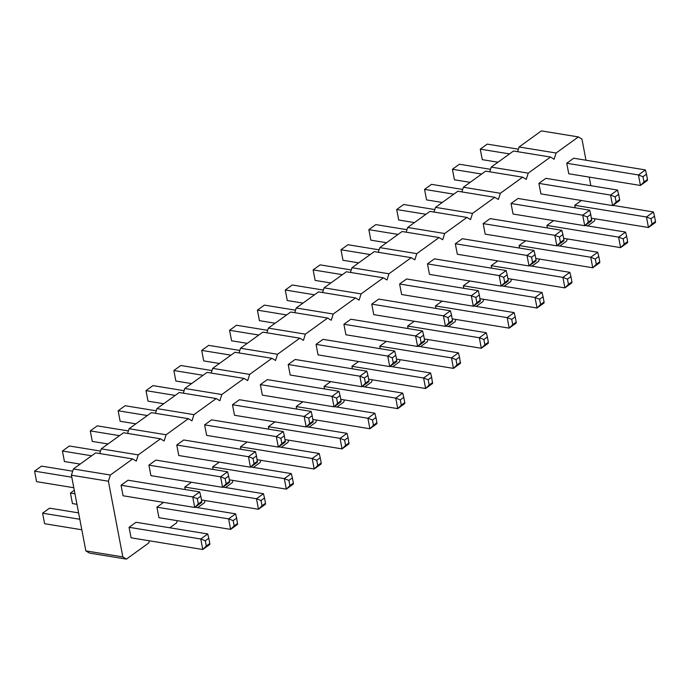 <?xml version="1.0" encoding="UTF-8"?>
<svg xmlns="http://www.w3.org/2000/svg" width="690" height="690" viewBox="0 0 690 690"><rect width="100%" height="100%" fill="white"/><g stroke="black" fill="none" stroke-linecap="round" stroke-linejoin="round"><path stroke-width="1.03" d="M585.982 160.227L581.963 139.121L578.375 136.922L556.088 153.025L554.105 159.243L550.516 157.053L528.23 173.147L526.246 179.366L522.658 177.175L500.371 193.278L498.387 199.496L494.799 197.297L472.521 213.4L470.537 219.618L466.949 217.428L444.662 233.522L442.678 239.74L439.09 237.55L416.803 253.653L414.819 259.863L411.231 257.672L388.953 273.775L386.969 279.993L383.381 277.803L361.094 293.897L359.111 300.115L355.523 297.925L333.236 314.028L331.252 320.238L327.664 318.047L305.377 334.15L303.393 340.368L299.814 338.178L277.527 354.272L275.543 360.49L271.955 358.3L249.668 374.403L247.684 380.613L244.096 378.422L221.809 394.525L219.825 400.743L216.237 398.553L193.959 414.647L191.975 420.865L188.387 418.675L166.1 434.769L164.117 440.988L160.529 438.797L138.242 454.9L136.258 461.118L132.67 458.919L95.677 452.882L73.39 468.984L71.406 475.203L85.845 550.879L122.837 556.916L126.425 559.116L148.712 543.013L149.42 540.805M85.845 550.879L89.433 553.078L126.425 559.116M71.406 475.203L108.408 481.241L122.837 556.916M578.375 136.922L541.374 130.884L519.087 146.987L517.595 151.679M550.516 157.053L513.515 151.015L491.228 167.109L489.736 171.801M522.658 177.175L485.657 171.137L463.378 187.24L461.877 191.924M494.799 197.297L457.806 191.259L435.519 207.362L434.019 212.054M466.949 217.428L429.948 211.39L407.661 227.484L406.169 232.176M439.09 237.55L402.089 231.512L379.811 247.615L378.31 252.298M411.231 257.672L374.239 251.634L351.952 267.737L350.451 272.429M383.381 277.803L346.38 271.765L324.093 287.859L322.601 292.551M355.523 297.925L318.521 291.887L296.234 307.99L294.742 312.673M327.664 318.047L290.663 312.009L268.384 328.112L266.883 332.804M299.814 338.178L262.812 332.14L240.525 348.234L239.033 352.926M271.955 358.3L234.954 352.262L212.667 368.365L211.175 373.048M244.096 378.422L207.095 372.384L184.817 388.487L183.316 393.179M216.237 398.553L179.245 392.507L156.958 408.609L155.457 413.301M188.387 418.675L151.386 412.637L129.099 428.731L127.607 433.423M160.529 438.797L123.527 432.759L101.24 448.862L99.748 453.554M169.8 527.781L176.571 522.891L177.27 520.683M197.659 507.65L204.421 502.76L205.128 500.552M225.509 487.528L232.28 482.638L232.987 480.43M253.368 467.406L260.139 462.516L260.846 460.308M281.227 447.275L287.997 442.385L288.696 440.177M309.077 427.153L315.848 422.263L316.555 420.055M336.936 407.031L343.706 402.141L344.413 399.933M364.794 386.9L371.565 382.01L372.264 379.802M392.653 366.778L399.415 361.888L400.122 359.68M420.503 346.656L427.274 341.766L427.981 339.558M448.362 326.525L455.133 321.635L455.84 319.427M476.221 306.403L482.991 301.513L483.69 299.305M504.071 286.281L510.841 281.391L511.549 279.183M531.93 266.159L538.7 261.269L539.408 259.052M559.788 246.028L566.559 241.138L567.258 238.93M587.647 225.906L594.409 221.016L595.116 218.808M590.847 185.688L589.208 177.106M132.67 458.919L110.383 475.022L108.408 481.241M275 421.875L268.358 426.679L268.833 429.189M247.141 442.005L240.499 446.801L240.982 449.319M219.282 462.127L212.641 466.923L213.124 469.442M232.478 404.754L234.488 415.268L306.17 426.963L304.169 416.45L308.723 418.2L312.199 415.682L311.13 411.421L304.169 416.45L232.478 404.754L239.447 399.726L311.13 411.421M260.337 384.632L332.019 396.327L338.988 391.299L267.297 379.603L260.337 384.632L262.338 395.146L334.029 406.841L332.019 396.327L336.573 398.078L337.582 403.331L334.029 406.841L340.989 401.813L341.058 400.812L337.582 403.331M204.62 424.885L206.629 435.39L278.312 447.086L276.311 436.58L280.865 438.322L284.349 435.813L283.271 431.543L276.311 436.58L204.62 424.885L211.589 419.848L283.271 431.543M199.703 491.918L128.021 480.223L121.052 485.251L123.062 495.765L194.744 507.461L192.743 496.955L197.297 498.698L200.781 496.188L199.703 491.918L192.743 496.955L121.052 485.251M227.562 471.796L155.88 460.101L148.911 465.129L150.92 475.643L222.603 487.338L220.593 476.825L225.156 478.575L228.631 476.057L227.562 471.796L220.593 476.825L148.911 465.129M176.769 445.007L178.77 455.521L250.461 467.216L248.452 456.702L253.006 458.453L256.49 455.935L255.421 451.674L248.452 456.702L176.769 445.007L183.73 439.979L255.421 451.674M207.725 533.965L136.042 522.27L129.073 527.298L131.083 537.812L202.765 549.507L200.764 538.994L205.318 540.744L208.794 538.226L207.725 533.965L200.764 538.994L129.073 527.298M156.932 507.176L158.933 517.69L230.624 529.385L228.614 518.871L233.168 520.622L236.653 518.104L235.583 513.843L228.614 518.871L156.932 507.176L163.573 502.38M191.432 482.25L184.791 487.054L185.265 489.564M427.472 263.882L499.163 275.577L506.124 270.549L434.441 258.853L427.472 263.882L429.482 274.396L501.164 286.091L499.163 275.577L503.717 277.328L504.718 282.581L501.164 286.091L508.125 281.063L508.202 280.071L504.718 282.581M399.613 284.004L401.623 294.518L473.305 306.213L471.305 295.708L475.859 297.45L479.343 294.94L478.265 290.671L471.305 295.708L399.613 284.004L406.582 278.976L478.265 290.671M371.763 304.135L443.446 315.83L450.415 310.802L378.724 299.098L371.763 304.135L373.764 314.64L445.455 326.344L443.446 315.83L448 317.581L449 322.834L445.455 326.344L452.416 321.307L452.485 320.315L449 322.834M394.697 351.046L323.015 339.351L316.046 344.379L318.055 354.893L389.738 366.588L387.737 356.083L392.291 357.825L395.767 355.307L394.697 351.046L387.737 356.083L316.046 344.379M343.905 324.257L415.587 335.952L422.556 330.924L350.865 319.228L343.905 324.257L345.914 334.771L417.597 346.466L415.587 335.952L420.141 337.703L421.15 342.956L417.597 346.466L424.557 341.438L424.626 340.446L421.15 342.956M358.567 361.5L351.926 366.304L352.409 368.814M386.426 341.378L379.785 346.173L380.259 348.692M414.276 321.255L407.635 326.051L408.118 328.569M330.708 381.63L324.067 386.426L324.55 388.944M442.135 301.133L435.494 305.929L435.977 308.439M302.85 401.753L296.217 406.548L296.691 409.067M288.196 364.51L359.878 376.205L366.839 371.177L295.156 359.473L288.196 364.51L290.197 375.015L361.879 386.719L359.878 376.205L364.432 377.947L365.433 383.209L361.879 386.719L368.848 381.682L368.917 380.69L365.433 383.209M645.4 169.921L573.718 158.226L566.757 163.254L568.758 173.768L640.449 185.463L638.44 174.958L642.994 176.7L646.478 174.191L645.4 169.921L638.44 174.958L566.757 163.254M617.55 190.052L545.859 178.348L538.899 183.385L540.9 193.89L612.591 205.594L610.581 195.08L615.135 196.831L618.62 194.313L617.55 190.052L610.581 195.08L538.899 183.385M581.42 200.505L574.779 205.301L575.253 207.819M553.561 220.628L546.92 225.432L547.403 227.941M497.844 260.88L491.202 265.676L491.685 268.194M561.832 230.296L490.15 218.601L483.19 223.629L485.191 234.143L556.873 245.838L554.872 235.333L559.426 237.075L562.911 234.565L561.832 230.296L554.872 235.333L483.19 223.629M525.702 240.758L519.061 245.554L519.544 248.072M511.04 203.507L513.05 214.021L584.732 225.716L582.731 215.202L587.285 216.953L590.761 214.435L589.691 210.174L582.731 215.202L511.04 203.507L518.009 198.479L589.691 210.174M533.982 250.427L462.291 238.723L455.331 243.76L457.332 254.265L529.023 265.969L527.013 255.455L531.567 257.206L535.052 254.688L533.982 250.427L527.013 255.455L455.331 243.76M469.993 281.002L463.352 285.798L463.827 288.317M73.39 468.984L110.383 475.022M101.24 448.862L138.242 454.9M129.099 428.731L166.1 434.769M156.958 408.609L193.959 414.647M184.817 388.487L221.809 394.525M212.667 368.365L249.668 374.403M240.525 348.234L277.527 354.272M268.384 328.112L305.377 334.15M296.234 307.99L333.236 314.028M324.093 287.859L361.094 293.897M351.952 267.737L388.953 273.775M379.811 247.615L416.803 253.653M407.661 227.484L444.662 233.522M435.519 207.362L472.521 213.4M463.378 187.24L500.371 193.278M491.228 167.109L528.23 173.147M519.087 146.987L556.088 153.025M163.728 403.719L147.996 401.157L145.995 390.644L152.956 385.615L184.109 390.695M147.996 401.157L145.995 390.644L175.226 395.413M191.579 383.597L175.855 381.027L173.854 370.521L203.084 375.291M175.855 381.027L173.854 370.521L180.815 365.484L211.968 370.573M135.87 423.841L120.146 421.28L118.137 410.766L125.106 405.737L156.251 410.817M120.146 421.28L118.137 410.766L147.367 415.535M73.796 487.727L36.579 481.655L34.569 471.141L41.538 466.112L72.683 471.192M36.579 481.655L34.569 471.141L71.786 477.213M80.161 464.094L64.429 461.532L62.428 451.018L69.388 445.99L100.542 451.07M64.429 461.532L62.428 451.018L91.658 455.788M108.011 443.972L92.288 441.402L90.287 430.896L97.247 425.859L128.392 430.948M92.288 441.402L90.287 430.896L119.517 435.666M81.817 529.773L44.6 523.701L42.59 513.188L49.551 508.159L78.591 512.894M44.6 523.701L42.59 513.188L79.807 519.26M74.279 490.288L70.449 493.065L74.951 493.798M72.45 503.571L70.449 493.065L72.45 503.571L76.961 504.312M358.722 262.847L342.99 260.277L340.989 249.771L370.22 254.541M342.99 260.277L340.989 249.771L347.95 244.734L379.103 249.823M330.864 282.969L315.14 280.407L313.131 269.894L320.1 264.865L351.245 269.945M315.14 280.407L313.131 269.894L342.361 274.663M303.005 303.1L287.281 300.53L285.281 290.016L314.502 294.785M287.281 300.53L285.281 290.016L292.241 284.987L323.386 290.067M247.296 343.344L231.573 340.782L229.563 330.269L236.532 325.24L267.677 330.32M231.573 340.782L229.563 330.269L258.793 335.038M275.155 323.222L259.423 320.652L257.422 310.146L286.652 314.916M259.423 320.652L257.422 310.146L264.382 305.109L295.536 310.198M219.437 363.475L203.714 360.905L201.704 350.391L230.934 355.16M203.714 360.905L201.704 350.391L208.673 345.362L239.818 350.442M497.999 162.219L482.276 159.657L480.266 149.143L487.235 144.115L518.38 149.195M482.276 159.657L480.266 149.143L509.496 153.913M470.149 182.35L454.417 179.78L452.416 169.266L459.376 164.237L490.53 169.317M454.417 179.78L452.416 169.266L481.646 174.044M414.431 222.594L398.708 220.032L396.698 209.518L403.667 204.49L434.812 209.57M398.708 220.032L396.698 209.518L425.928 214.288M442.29 202.472L426.567 199.902L424.557 189.396L431.517 184.359L462.671 189.448M426.567 199.902L424.557 189.396L453.787 194.166M386.572 242.725L370.849 240.155L368.848 229.641L375.809 224.612L406.962 229.692M370.849 240.155L368.848 229.641L398.078 234.41M306.489 426.731L347.01 433.346L340.041 438.374L344.595 440.125L348.079 437.607L347.01 433.346M268.358 426.679L340.041 438.374L342.05 448.888L345.595 445.378L344.595 440.125M285.065 439.59L342.05 448.888L349.011 443.851L348.079 437.607M278.639 446.853L319.151 453.468L312.182 458.496L316.745 460.247L320.22 457.729L319.151 453.468M240.499 446.801L312.182 458.496L314.192 469.01L317.745 465.5L316.745 460.247M257.206 459.713L314.192 469.01L321.152 463.982L321.221 462.981L317.745 465.5M212.641 466.923L284.332 478.627L288.886 480.369L289.886 485.622L286.333 489.132L284.332 478.627L291.292 473.59L292.37 477.851L288.886 480.369M229.356 479.835L286.333 489.132L293.302 484.104L293.371 483.112L289.886 485.622M250.781 466.983L291.292 473.59M312.199 415.682L313.131 421.935L306.17 426.963L309.724 423.453L308.723 418.2M284.349 435.813L285.281 442.057L278.312 447.086L281.865 443.584L280.865 438.322M198.297 503.959L201.782 501.44L201.713 502.432L194.744 507.461L198.297 503.959L197.297 498.698M226.156 483.828L229.632 481.318L229.563 482.31L222.603 487.338L226.156 483.828L225.156 478.575M256.49 455.935L257.422 462.179L250.461 467.216L254.006 463.706L253.006 458.453M206.319 545.997L209.803 543.487L209.734 544.479L202.765 549.507L206.319 545.997L205.318 540.744M195.072 507.228L235.583 513.843M236.653 518.104L237.584 524.357L230.624 529.385L234.177 525.875L233.168 520.622M222.922 487.106L263.433 493.721L256.473 498.749L261.027 500.492L264.512 497.982L263.433 493.721M184.791 487.054L256.473 498.749L258.483 509.263L262.028 505.753L261.027 500.492M201.497 499.957L258.483 509.263L265.443 504.226L265.512 503.234L262.028 505.753M479.343 294.94L480.275 301.185L473.305 306.213L476.859 302.712L475.859 297.45M393.291 363.078L396.776 360.568L396.707 361.56L389.738 366.588L393.291 363.078L392.291 357.825M390.066 366.356L430.577 372.971L423.608 377.999L428.162 379.75L431.647 377.232L430.577 372.971M351.926 366.304L423.608 377.999L425.618 388.513L429.171 385.003L428.162 379.75M368.632 379.215L425.618 388.513L432.578 383.476L431.647 377.232M417.916 346.233L458.427 352.84L451.467 357.877L456.021 359.619L459.506 357.11L458.427 352.84M379.785 346.173L451.467 357.877L453.468 368.382L457.022 364.881L456.021 359.619M396.491 359.085L453.468 368.382L460.437 363.354L459.506 357.11M445.775 326.111L486.286 332.718L479.326 337.746L483.88 339.497L487.364 336.979L486.286 332.718M407.635 326.051L479.326 337.746L481.327 348.26L484.88 344.75L483.88 339.497M424.35 338.963L481.327 348.26L488.296 343.232L488.365 342.24L484.88 344.75M324.067 386.426L395.758 398.121L400.312 399.872L401.313 405.125L397.759 408.635L395.758 398.121L402.719 393.093L403.788 397.354L400.312 399.872M340.782 399.338L397.759 408.635L404.72 403.607L404.797 402.615L401.313 405.125M362.207 386.478L402.719 393.093M473.633 305.981L514.145 312.596L507.176 317.624L511.739 319.375L515.214 316.857L514.145 312.596M435.494 305.929L507.176 317.624L509.186 328.138L512.739 324.628L511.739 319.375M452.2 318.84L509.186 328.138L516.146 323.101L516.215 322.109L512.739 324.628M334.348 406.608L374.86 413.215L367.899 418.252L372.453 419.994L375.938 417.485L374.86 413.215M296.217 406.548L367.899 418.252L369.9 428.757L373.454 425.256L372.453 419.994M312.924 419.46L369.9 428.757L376.869 423.729L376.938 422.737L373.454 425.256M643.994 181.962L647.479 179.443L647.41 180.435L640.449 185.463L643.994 181.962L642.994 176.7M616.144 202.084L619.62 199.565L619.551 200.557L612.591 205.594L616.144 202.084L615.135 196.831M612.91 205.361L653.421 211.968L646.461 216.996L651.015 218.747L654.5 216.229L653.421 211.968M574.779 205.301L646.461 216.996L648.462 227.51L652.016 224L651.015 218.747M591.485 218.213L648.462 227.51L655.431 222.482L655.5 221.49L652.016 224M585.06 225.483L625.571 232.09L618.602 237.127L623.156 238.869L626.641 236.36L625.571 232.09M546.92 225.432L618.602 237.127L620.612 247.632L624.165 244.131L623.156 238.869M563.627 238.335L620.612 247.632L627.572 242.604L627.641 241.612L624.165 244.131M529.342 265.736L569.854 272.343L562.893 277.371L567.447 279.122L570.932 276.604L569.854 272.343M491.202 265.676L562.893 277.371L564.894 287.885L568.448 284.375L567.447 279.122M507.918 278.588L564.894 287.885L571.863 282.857L571.932 281.865L568.448 284.375M560.427 242.337L563.911 239.818L563.842 240.81L556.873 245.838L560.427 242.337L559.426 237.075M519.061 245.554L590.752 257.249L595.306 259L596.307 264.253L592.753 267.763L590.752 257.249L597.712 252.221L598.782 256.482L595.306 259M535.776 258.465L592.753 267.763L599.714 262.726L599.791 261.734L596.307 264.253M557.201 245.606L597.712 252.221M590.761 214.435L591.701 220.688L584.732 225.716L588.285 222.206L587.285 216.953M532.577 262.459L536.052 259.94L535.983 260.932L529.023 265.969L532.577 262.459L531.567 257.206M463.352 285.798L535.035 297.502L539.589 299.244L540.589 304.506L537.044 308.007L535.035 297.502L542.004 292.465L543.073 296.735L539.589 299.244M480.059 298.71L537.044 308.007L544.005 302.979L544.074 301.987L540.589 304.506M501.483 285.858L542.004 292.465M349.08 442.859L345.595 445.378M321.221 462.981L320.22 457.729M293.371 483.112L292.37 477.851M313.208 420.943L309.724 423.453M338.988 391.299L340.058 395.56L336.573 398.078M341.058 400.812L340.058 395.56M285.349 441.065L281.865 443.584M201.782 501.44L200.781 496.188M229.632 481.318L228.631 476.057M257.491 461.187L254.006 463.706M209.803 543.487L208.794 538.226M237.653 523.356L234.177 525.875M265.512 503.234L264.512 497.982M506.124 270.549L507.193 274.81L503.717 277.328M508.202 280.071L507.193 274.81M480.344 300.193L476.859 302.712M450.415 310.802L451.484 315.063L448 317.581M452.485 320.315L451.484 315.063M396.776 360.568L395.767 355.307M422.556 330.924L423.626 335.185L420.141 337.703M424.626 340.446L423.626 335.185M432.647 382.484L429.171 385.003M460.506 362.362L457.022 364.881M488.365 342.24L487.364 336.979M404.797 402.615L403.788 397.354M516.215 322.109L515.214 316.857M376.938 422.737L375.938 417.485M366.839 371.177L367.917 375.438L364.432 377.947M368.917 380.69L367.917 375.438M647.479 179.443L646.478 174.191M619.62 199.565L618.62 194.313M655.5 221.49L654.5 216.229M627.641 241.612L626.641 236.36M571.932 281.865L570.932 276.604M563.911 239.818L562.911 234.565M599.791 261.734L598.782 256.482M591.77 219.696L588.285 222.206M536.052 259.94L535.052 254.688M544.074 301.987L543.073 296.735"/></g></svg>

